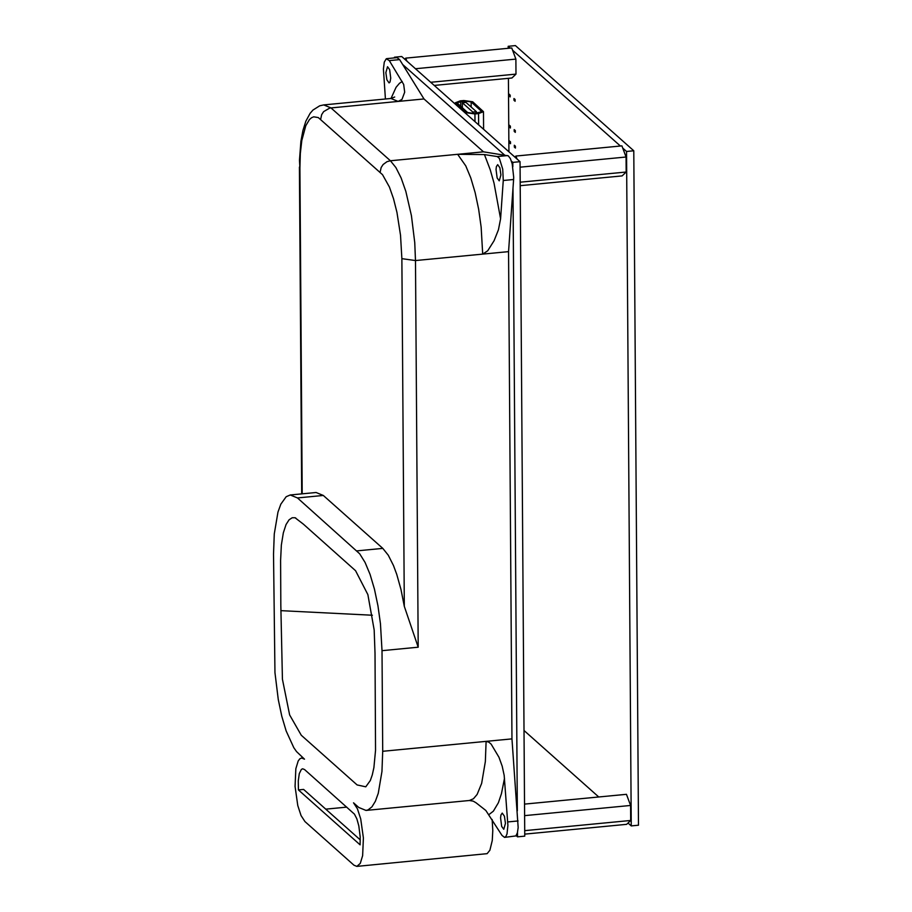 <?xml version="1.0" encoding="UTF-8"?>
<svg xmlns="http://www.w3.org/2000/svg" width="912" height="912" viewBox="0 0 912 912"><rect width="100%" height="100%" fill="white"/><g stroke="black" fill="none" stroke-linecap="round" stroke-linejoin="round"><path stroke-width="1.37" d="M516.146 835.609L517.514 836.84L524.753 836.144L520.045 161.686L512.806 162.382L511.427 161.162M517.514 836.84L517.492 832.462M517.332 810.802L512.989 188.419M512.829 166.759L512.806 162.382M504.621 155.108L402.648 64.478M395.17 57.821L394.474 57.205L401.702 56.51L520.045 161.686M394.474 57.205L394.474 57.889M298.429 789.929L298.27 780.866L299.307 773.581L301.359 769.42L302.647 768.782L304.574 769.568L354.449 814.142L356.866 818.862L358.815 825.873L360.194 836.908L360.103 844.843L298.429 789.929L303.605 789.427L360.274 839.895M302.203 493.837L299.911 167.979L300.333 153.41L301.804 140.516L305.794 125.708L309.442 119.575L311.505 117.762L313.682 116.816L318.299 117.58L382.538 174.694L389.424 187.04L393.505 198.679L396.948 212.371L400.528 235.262L401.873 258.655L415.484 260.558L418.198 647.201L404.312 606.377L400.961 589.391L396.72 574.275L393.505 565.6L388.273 555.203L382.801 548.386L323.315 495.455L316.099 492.503L290.244 494.977L286.174 496.721L280.839 504.154L277.966 512.099L274.273 533.953L273.52 554.12L274.957 672.623L278.274 699.55L281.785 716.251L286.151 730.957L293.812 747.703L296.525 751.579L304.505 759.172L301.61 757.986L299.809 758.83L298.19 760.973L295.841 768.725L295.066 786.406L297.768 805.501L301.051 815.579L304.939 821.552L353.959 865.203L356.854 866.389L360.274 863.402L362.634 855.638L363.398 837.968L360.707 818.873L357.413 808.796L353.525 802.811L358.747 807.462L365.986 810.426L368.06 809.89L371.948 806.846L375.379 801.26L378.263 793.315L381.957 771.461L382.709 751.294L382.014 650.678L380.452 623.694L377.956 605.842L374.444 589.129L370.078 574.423L365.074 562.442L359.693 553.801L297.472 497.941L290.244 494.977M394.691 97.014L390.929 98.473L398.145 101.426L423.989 98.952L483.485 151.825L390.427 160.763L330.942 107.878L323.726 104.914L319.69 105.815L312.953 110.067L310.091 113.373L305.828 121.25L302.921 130.507L300.903 141.371L299.467 160.25L299.911 167.979M483.485 151.825L508.292 155.838L510.389 158.608L512.191 163.795L513.707 177.373L513.604 179.504L503.264 180.496L500.585 218.823L494.03 183.13L490.223 169.735L484.443 154.573L457.642 154.31L465.77 165.881L470.763 177.863L475.129 192.569L478.652 209.27L481.148 227.122L482.699 254.117L487.715 250.789L494.087 240.711L498.442 229.756L500.585 218.823M484.443 154.573L497.257 156.556L499.366 158.369L502.729 169.153L503.264 180.496M504.553 837.387L505.943 836.418L507.026 833.899L507.904 825.36L504.176 775.36L502.193 766.183L498.967 757.256L491.169 744.169L488.935 742.208L486.107 741.365L485.355 761.531L481.65 783.385L477.124 794.432L473.442 798.764L469.372 800.497L473.225 801.146L476.064 802.799L485.834 810.472L501.999 835.415L504.553 837.387L515.85 835.928L517.366 832.907L518.164 827.594L511.963 738.88L508.554 251.632L513.604 179.504M508.554 251.632L415.484 260.558L414.755 242.66L411.437 215.722L405.829 191.36L401.12 177.943L395.899 167.569L390.427 160.763L387.019 161.663L383.131 164.502L381.148 167.534L380.156 172.151M500.916 174.922L499.879 167.762L497.69 164.65L496.402 166.554L496.037 169.427L497.131 177.965L499.24 180.838L500.916 174.922M385.856 72.641L387.532 66.724L389.641 69.597L390.735 78.136L390.017 82.023L389.082 82.924L386.893 79.811L385.856 72.641M320.671 119.267L321.662 114.65L323.646 111.617L329.779 108.049L398.145 101.426L401.987 99.397L404.689 92.169L403.674 84.44L389.299 60.602L386.266 58.778L384.283 62.119L383.416 69.027L385.423 98.998M423.989 98.952L399.638 59.611L397.096 57.638L386.756 58.63M505.453 823.376L503.777 829.293L501.668 826.42L500.574 817.882L500.939 815.009L502.227 813.094L504.416 816.206L505.453 823.376M492.161 819.489L492.788 830.536L492.263 840.522L489.892 850.223L487.133 853.655L356.854 866.389M511.963 738.88L382.709 751.294M280.828 605.454L282.424 679.223L289.628 714.917L301.268 735.243L357.105 784.936L365.769 786.817L370.329 780.501L372.278 774.926L373.897 767.619L375.539 750.337L375.014 653.152L374.171 629.953L367.878 594.624L355.566 570.707L303.377 524.149L295.055 517.742L292.228 517.742L289.081 519.794L286.049 524.537L283.336 532.847L281.352 545.057L280.6 560.378L280.828 605.454M626.168 172.026L520.182 182.195L520.079 167.181L626.065 157.012L626.168 172.026L622.132 175.902L520.205 185.683M517.047 159.03L515.941 156.043L514.858 157.081M515.941 156.043L621.927 145.874L626.065 157.012M404.7 59.166L405.772 58.129L406.889 61.115M434.249 85.432L511.951 77.987L515.987 74.111L430.715 82.285M405.772 58.129L511.746 47.96L515.884 59.098L415.462 68.731M515.987 74.111L515.884 59.098M630.591 805.456L524.617 815.636L524.719 830.65L630.694 820.469L630.591 805.456L626.453 794.318L524.537 804.11M524.742 834.127L626.658 824.334L630.694 820.469M464.333 100.958L471.139 101.916L481.855 111.674L474.445 113.51L467.639 112.552L456.923 102.794L464.333 100.958L464.345 102.566M463.843 100.525L472.69 101.768L483.474 111.663L478.549 113.601L474.935 113.943L466.089 112.7L455.305 102.805L460.229 100.867L463.843 100.525M462.384 107.878L462.35 102.76L465.964 102.406L476.429 111.709L472.815 112.051L462.35 102.76M476.44 113.316L476.429 111.709M472.826 113.59L472.815 112.051M509.101 95.942L509.078 94.096L510.207 95.19L510.196 96.911L509.101 95.942M513.958 98.53L515.075 99.408L515.098 101.266L514.003 100.309L513.958 98.53M515.303 132.354L514.22 131.396L514.174 129.629L515.291 130.507L515.314 132.365M510.401 127.999L509.318 127.042L509.295 125.183L510.389 126.152L510.412 127.999M510.515 143.697L509.398 142.603L509.409 140.893L510.492 141.85L510.526 143.708M515.417 148.063L514.334 147.106L514.311 145.247L515.394 146.205L515.428 148.063M524.012 730.489L598.739 796.974M628.015 823.034L631.252 825.907L638.48 825.212L633.783 150.776L626.544 151.472L622.748 148.097M631.252 825.907L626.544 151.472M620.411 146.023L512.567 50.183M510.23 48.108L508.189 46.295L515.428 45.6L633.783 150.776M508.189 46.295L508.201 48.302M508.417 78.318L508.93 151.814M325.755 809.149L346.765 807.131M401.873 258.655L404.312 606.377M297.472 497.941L323.315 495.455M356.945 550.871L382.801 548.386M418.198 647.201L382.014 650.678M507.596 155.564L497.257 156.556M399.638 59.611L389.299 60.602M402.238 81.499L399.49 83.288L396.082 87.278L391.009 98.462M489.06 814.496L493.358 811.178L498.374 802.754L501.452 793.668L504.496 778.346M518.096 820.948L507.756 821.94M280.862 610.652L372.381 615.235M471.173 107.035L471.139 101.916M481.604 112.13L481.593 111.207M478.629 124.887L478.549 113.601M466.089 112.7L466.1 113.738M455.635 104.447L455.624 103.398M474.935 113.943L474.992 121.649M460.72 101.3L460.754 106.43M301.701 493.882L299.41 167.067M390.929 98.473L323.726 104.914M469.372 800.497L365.986 810.426M301.61 757.986L303.023 757.849M295.043 517.788L295.75 518.005M483.599 129.299L483.474 111.663M455.316 104.15L455.305 102.805"/></g></svg>
